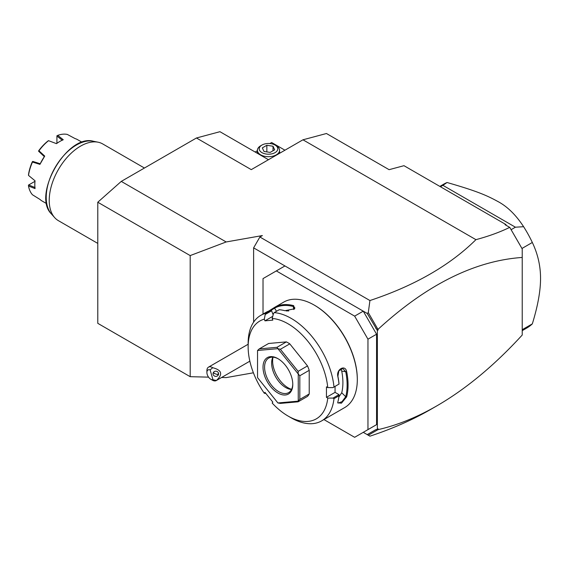 <?xml version="1.0" encoding="UTF-8"?>
<svg xmlns="http://www.w3.org/2000/svg" width="569" height="569" viewBox="0 0 569 569"><rect width="100%" height="100%" fill="white"/><g stroke="black" fill="none" stroke-linecap="round" stroke-linejoin="round"><path stroke-width="0.85" d="M208.567 377.147L190.188 376.685L97.783 323.334L97.783 202.23L121.275 181.397L196.454 137.99L219.947 131.695L268.468 159.711M519.853 244.805L509.817 227.458L522.228 248.952L522.228 335.027C494.489 365.326 466.082 388.911 436.992 405.782L430.513 409.524C412.546 419.879 392.347 428.763 369.928 436.181L363.257 432.326L367.218 434.616L375.64 429.751L377.354 429.303L377.354 330.454L367.218 313.448L253.618 247.856L259.884 237.01L262.38 235.566L226.17 241.96L190.188 255.581L97.783 202.23M221.597 377.482L226.17 377.603L253.404 372.795M253.618 322.146L253.618 247.856M509.817 227.458L509.71 227.372C499.952 232.145 488.686 236.242 475.926 239.663C449.958 265.382 414.63 285.674 369.928 300.539L259.884 237.01M475.926 239.663L302.957 139.803L251.27 169.64L196.454 137.99M121.275 181.397L226.17 241.96M367.218 313.448L368.299 312.637L369.928 300.539M369.928 436.181L367.218 434.616M323.932 419.573L354.643 437.305L367.958 429.616L367.958 339.188L354.643 316.129L276.328 270.915L263.02 278.604L263.02 314.067M284.948 265.943L276.328 270.915M354.643 316.129L363.257 311.158L376.571 334.216L367.958 339.188M376.571 334.216L376.571 424.645L367.958 429.616M376.571 424.645L363.257 432.326M265.872 393.471L264.308 393.264L264.955 392.34L272.828 402.127L272.174 403.051A56.48 32.611 -120 0 0 288.078 416.053L291.207 417.859A60.911 35.164 -120 0 0 321.663 420.875L344.686 407.582A60.911 35.164 -120 0 0 357.304 379.701L357.304 379.16A60.25 34.787 -120 0 0 314.707 305.368L314.237 305.098A60.911 35.164 -120 0 0 283.782 302.082L274.685 307.331A60.911 35.164 60 0 1 293.647 305.638L294.671 308.782L284.877 310.702A60.911 35.164 -120 0 0 279.223 309.721L274.215 312.616L273.469 313.555L272.174 318.448A56.48 32.611 -120 0 1 327.758 387.596L332.993 387.61L338.996 384.075A60.911 35.164 -120 0 0 337.879 376.642C335.93 369.473 345.198 364.132 346.649 371.578A60.911 35.164 60 0 1 348.064 385.035A60.911 35.164 60 0 1 346.649 396.863L345.724 396.735A60.25 34.787 -120 0 0 345.724 371.721L341.734 371.095L340.71 368.947M357.304 379.701A60.911 35.164 -120 0 0 314.237 305.098M332.993 387.61L338.996 384.075M333.982 386.97A60.911 35.164 -120 0 0 274.215 312.616M272.729 316.35L264.955 320.838L264.308 319.152L265.439 313.398L270.446 310.503A60.911 35.164 -120 0 0 265.915 312.395L260.751 315.375A60.911 35.164 -120 0 0 248.141 343.256L248.141 346.877A56.48 32.611 -120 0 0 264.308 393.264M268.746 311.065L274.535 307.416M265.439 313.398A60.911 35.164 -120 0 0 260.751 315.375M327.758 387.596L326.45 386.842L326.45 397.333L335.063 392.361L338.996 394.63L338.996 395.775L333.982 398.67L332.993 398.094L327.758 398.087L326.45 397.333M339.046 384.103A60.25 34.787 -120 0 0 337.894 376.244L338.875 370.768L342.837 368.541L345.724 371.721L346.649 371.578M335.063 386.415L335.063 392.361M337.879 376.642L337.894 376.244M346.649 396.863L341.421 403.186L337.723 402.838L337.879 401.927A60.911 35.164 -120 0 0 338.996 395.775M321.663 420.875A60.911 35.164 -120 0 0 333.982 398.67M338.996 394.63L332.993 398.094M288.078 416.053A56.48 32.611 -120 0 0 327.758 398.087M264.308 319.152A56.48 32.611 -120 0 0 248.141 346.877M264.955 320.838L272.828 320.134L272.174 318.448M309.223 370.319L309.223 393.968L299.827 399.395L299.827 375.739L309.223 370.319A33.222 19.182 -120 0 0 307.516 365.924L298.12 371.351L298.227 373.954L277.928 348.705L280.382 349.288L289.785 343.861A33.222 19.182 -120 0 0 286.378 341.891L276.975 347.318L259.244 348.904L268.639 343.477L286.378 341.891M299.827 399.395L298.256 401.102A33.222 19.182 60 0 1 298.227 401.145L298.12 401.814L307.516 396.387A33.222 19.182 -120 0 0 309.223 393.968M289.785 343.861L307.516 365.924M273.148 314.771L271.605 310.795L270.446 310.503M265.602 314.259L271.605 310.795M274.685 307.331L274.543 308.185A60.25 34.787 60 0 1 293.298 306.506L294.842 307.793L294.401 309.031M270.709 310.56L274.543 308.185L276.541 311.271M293.647 305.638L293.298 306.506L293.725 309.508M288.789 310.944A54.268 31.331 -120 0 0 286.171 310.93M298.256 401.102L298.256 374.032L299.827 375.739M277.928 348.705A33.222 19.182 -120 0 0 277.864 348.669L257.565 350.483A33.222 19.182 -120 0 0 257.537 350.525L257.537 377.588A33.222 19.182 60 0 0 257.565 377.667L277.864 402.923A33.222 19.182 60 0 0 277.928 402.959L280.382 403.4L298.12 401.814M257.565 350.483L259.244 348.904M276.975 347.318L277.864 348.669M298.12 371.351L280.382 349.288M277.928 402.959L298.227 401.145M292.779 384.402A21.039 12.148 60 0 1 277.9 392.994A21.039 12.148 60 0 1 263.02 367.218A21.039 12.148 60 0 1 277.9 358.634A21.039 12.148 60 0 1 292.779 384.402M292.772 383.94A19.936 11.508 60 0 1 288.647 392.624A19.936 11.508 60 0 1 273.284 387.283A19.936 11.508 60 0 1 264.585 367.218A19.936 11.508 60 0 1 268.71 358.093A19.936 11.508 60 0 1 278.298 358.868M291.527 389.473A19.936 11.508 60 0 1 290.759 389.402A19.936 11.508 60 0 1 271.633 363.15A19.936 11.508 -120 0 1 272.558 357.88A19.936 11.508 -120 0 1 272.878 357.176M273.028 357.183A21.85 12.618 -120 0 0 272.622 361.016A21.85 12.618 -120 0 0 291.598 389.338M338.839 397.034L341.734 392.752A54.268 31.331 -120 0 0 341.734 371.095M341.734 392.752L345.724 396.735L341.99 401.707L338.05 403.065L337.773 402.397M375.64 328.029L376.913 329.494L377.809 329.102L368.299 312.637M377.809 329.102L378.136 330.006L377.354 330.454M378.136 330.006L376.913 329.494M522.228 257.451C474.802 260.73 426.771 284.656 378.136 329.238M302.957 139.803L326.45 133.509L389.096 169.676L403.976 165.693L505.784 224.463L505.023 224.67L509.71 227.372M505.784 224.463L506.517 225.53M368.299 435.242L377.809 429.751L376.991 429.396M436.992 405.782C417.155 417.212 397.539 425.157 378.136 429.623L377.809 429.751M377.354 429.303L378.136 428.855L378.136 429.623M522.228 330.66L526.866 327.979A83.06 47.952 -120 0 0 532.328 323.868L522.228 329.693M532.328 323.868C537.819 305.987 540.557 290.844 540.55 278.426C540.557 265.993 537.819 254.016 532.328 242.479L522.228 248.312M439.851 186.397L443.806 184.114A83.06 47.952 60 0 1 447.063 182.507C475.613 190.729 485.912 194.947 497.562 201.334C507.171 206.362 515.855 214.819 523.615 226.704L515.414 227.202L511.118 229.684M523.615 226.704A83.06 47.952 60 0 1 532.328 242.479M515.414 227.202L442.895 185.33L440.449 186.746M447.063 182.507L442.895 185.33M269.848 143.544L271.633 142.513L284.948 150.202M257.423 150.721L255.161 152.03M279.578 152.222A11.629 6.714 180 0 1 279.948 153.089M257.046 153.118A11.629 6.714 180 0 1 257.423 152.222M276.328 154.832A11.074 6.394 180 0 1 264.265 156.219A11.074 6.394 180 0 1 257.423 150.316A11.074 6.394 180 0 1 260.666 145.792L261.939 145.059A9.275 5.356 0 0 1 275.062 145.059L276.335 145.792A11.074 6.394 0 0 1 279.578 150.316A11.074 6.394 0 0 1 276.328 154.832M261.939 145.059A9.275 5.356 180 0 0 261.939 152.634A9.275 5.356 180 0 0 275.062 152.634A9.275 5.356 0 0 0 275.062 145.059M263.98 151.454L262.323 147.89L266.847 145.28L273.02 146.233L274.678 149.803L270.154 152.414L263.98 151.454M266.847 145.28L266.847 151.902M273.02 146.233L273.02 150.757M212.97 379.772L216.405 380.469A7.753 4.474 60 0 1 216.263 380.561A7.753 4.474 60 0 1 214.421 380.903A7.753 4.474 60 0 1 212.386 380.177L210.815 379.274A5.541 3.194 -120 0 0 212.97 379.772L210.117 369.9A5.541 3.194 -120 0 0 206.903 372.496A5.541 3.194 -120 0 0 210.815 379.274M206.903 372.496L206.903 370.682A7.753 4.474 60 0 1 208.51 367.133A7.753 4.474 60 0 1 210.345 366.799A7.753 4.474 60 0 1 212.721 367.723L210.117 369.9M216.405 380.469C223.069 374.295 221.839 370.049 212.721 367.723M218.482 373.143A2.767 2.603 -174 0 0 213.062 373.506A2.767 2.603 -174 0 0 216.049 376.386A2.767 2.603 -174 0 0 218.482 373.143M213.595 372.218L214.25 373.47L217.557 374.566L218.539 373.364M214.25 373.47A2.767 2.603 6 0 1 213.46 372.396M190.188 376.685L190.188 255.581M97.783 243.404L58.401 220.665A44.297 25.577 -60 0 1 54.61 217.55A44.297 25.577 -60 0 1 49.226 200.388A44.297 25.577 -60 0 1 65.869 158.836A44.297 25.577 -60 0 1 98.103 142.207A44.297 25.577 -60 0 1 102.705 143.936L144.434 168.026M46.672 203.659L42.163 201.056A35.442 20.463 120 0 1 39.93 199.399L32.476 194.776A35.442 20.463 120 0 1 28.507 186.006L35.05 188.609A35.442 20.463 -60 0 1 34.823 184.833A35.442 20.463 -60 0 1 35.05 180.8L28.507 175.401A35.442 20.463 120 0 1 32.476 162.044L32.846 161.432L40.122 163.73M82.107 142.278L77.597 139.675A35.442 20.463 120 0 0 75.044 138.573L67.32 134.433A35.442 20.463 120 0 0 57.739 135.379L63.259 139.739A35.442 20.463 120 0 0 59.88 141.432A35.442 20.463 120 0 0 56.495 143.644L48.55 140.685A35.442 20.463 120 0 0 38.969 150.799L44.716 156.084A35.442 20.463 120 0 0 39.93 164.37L32.476 162.044M34.823 184.833L34.823 184.292A34.773 20.079 -60 0 1 35.001 180.757M56.438 143.623A34.773 20.079 -60 0 1 59.411 141.702L59.88 141.432M39.93 164.37L44.716 156.084M56.907 143.288L56.928 135.778L57.739 135.379M56.907 136.034L62.334 140.287M48.486 140.657L47.725 141.19A34.332 19.823 -60 0 0 38.792 150.621L38.543 151.148L38.969 150.799M38.543 151.148L44.254 156.567M32.568 161.496L32.234 161.973A34.332 19.823 -60 0 0 28.535 174.427L28.507 175.401M28.507 186.006L28.45 185.11L34.944 181.333M35.058 187.535L28.656 184.961M98.103 142.207L93.366 141.247A42.739 24.673 120 0 0 55.065 167.585A42.739 24.673 120 0 0 51.402 213.93L54.61 217.55M257.423 153.338L257.423 150.316M279.578 153.303L279.578 150.316M208.51 367.133L248.141 344.252M249.841 361.173L216.263 380.561M93.366 141.247C67.256 133.637 31.757 195.124 51.402 213.93"/></g></svg>
